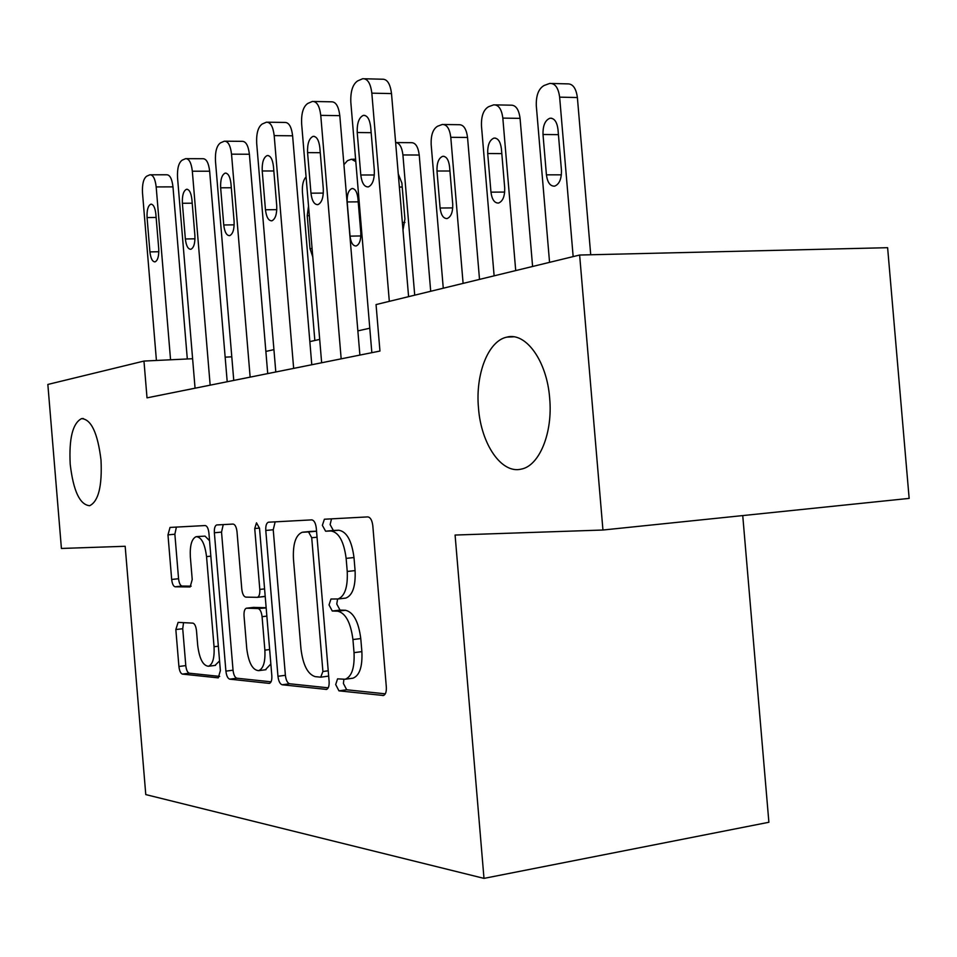 <?xml version="1.0" encoding="UTF-8"?>
<svg xmlns="http://www.w3.org/2000/svg" width="957" height="957" viewBox="0 0 957 957"><rect width="100%" height="100%" fill="white"/><g stroke="black" fill="none" stroke-linecap="round" stroke-linejoin="round"><path stroke-width="1.44" d="M335.692 684.554L338.957 690.846L383.41 695.5C385.575 694.662 386.556 691.839 386.329 687.018L372.799 525.644C372.082 520.213 370.407 517.306 367.799 516.9L324.387 519.232L322.365 525.333L325.595 531.207L331.002 530.979C338.85 532.319 343.898 541.447 346.135 558.374L347.235 571.461C347.905 587.036 344.843 596.211 338.048 598.974L330.978 599.01L329.029 604.92L332.27 611.009L337.713 611.188C345.621 613.09 350.693 622.552 352.942 639.551L354.03 652.638C354.724 667.783 351.769 676.647 345.178 679.255L337.57 678.848L335.692 684.554M343.862 679.374L343.419 683.489L346.697 689.77L385.312 693.837M331.517 518.838L330.117 524.603L333.359 530.465L338.79 530.238L331.002 530.979M337.582 599.058L336.768 604.023L340.022 610.087L345.501 610.267L337.713 611.188M101.011 460.03C97.698 432.983 91.202 419.178 81.524 418.628C72.672 423.269 68.892 438.485 70.208 464.277C73.366 491.025 79.85 504.841 89.671 505.703C98.463 501.384 102.243 486.156 101.011 460.03M549.665 398.196C546.961 361.016 525.8 331.852 506.863 337.127C488.178 340.788 475.282 374.199 478.488 408.005C481.072 443.964 501.408 474.11 521.194 469.121C539.258 465.987 552.979 433.007 549.665 398.196M178.11 622.373L175.837 629.539L178.911 666.479C179.449 670.929 180.622 673.465 182.404 674.099L218.268 677.867L220.373 670.582L208.913 533.025C208.339 528.396 207.095 525.907 205.193 525.549L170.035 527.427L167.977 534.867L171.674 579.452C172.212 583.878 173.373 586.33 175.143 586.797L190.144 586.952L192.225 579.535L190.347 556.926C189.785 545.442 191.723 538.695 196.137 536.674C201.389 536.973 204.858 543.612 206.545 556.603L214.045 646.741C214.595 657.926 212.741 664.433 208.482 666.251C203.028 665.761 199.451 658.847 197.716 645.52L196.496 630.759C195.934 626.213 194.726 623.665 192.883 623.127L178.11 622.373M125.176 546.28L61.415 548.457L47.85 384.451L143.969 361.064L147.019 397.849L379.953 351.052L376.053 304.577L579.631 255.029L602.946 530.022L455.089 535.047L483.991 878.382L145.775 794.585L125.176 546.28M277.961 676.288C278.583 681.217 279.982 684.052 282.183 684.769L326.481 689.423C328.454 688.645 329.328 685.954 329.112 681.348L316.288 528.18C315.631 523.036 314.111 520.273 311.755 519.878L268.355 522.211C266.429 523.06 265.567 525.8 265.783 530.453L277.961 676.288L285.389 675.295C286.011 680.224 287.423 683.047 289.624 683.765L328.215 687.82M269.013 683.358L229.728 679.159C227.754 678.489 226.474 675.809 225.9 671.132L214.368 532.774C214.165 528.348 214.93 525.74 216.665 524.95L233.089 524.065C235.099 524.436 236.415 526.996 237.013 531.757L241.798 589.177C242.396 593.95 243.724 596.606 245.782 597.12L257.397 597.335C259.215 596.558 260.017 593.926 259.802 589.428L254.729 528.539L256.488 522.833L259.526 528.312L271.824 675.678C272.039 680.056 271.25 682.604 269.479 683.346L269.707 683.274M483.991 878.382L768.89 822.266L742.74 515.584M579.631 255.029L887.618 247.696L909.15 498.394L602.946 530.022M231.785 356.829L225.158 357.152M192.608 358.719L143.969 361.064M369.785 328.215L357.858 330.883M319.698 339.4L309.841 341.601M273.929 349.628L265.867 351.434M352.128 678.31L352.954 678.19C359.581 675.594 362.559 666.742 361.878 651.633L354.03 652.638M345.501 610.267C353.444 612.169 358.54 621.595 360.777 638.558L361.878 651.633M344.711 598.221L345.836 598.089C352.666 595.326 355.753 586.163 355.083 570.611L347.235 571.461M338.79 530.238C346.685 531.554 351.757 540.669 353.994 557.548L355.083 570.611M275.161 521.828L273.235 529.759L285.389 675.295M320.715 677.173L322.904 671.503L311.719 537.738L308.561 531.925L302.185 532.271C295.665 535.071 292.758 544.055 293.464 559.211L300.965 648.906C302.998 665.055 307.735 674.302 315.188 676.635L320.715 677.173M328.371 676.132L321.073 677.149M316.552 531.207L308.561 531.925M310.176 531.47L316.241 531.183M271.046 681.815L236.881 678.214L229.728 679.159M223.244 524.592L221.534 532.104L233.041 670.199C233.616 674.876 234.896 677.544 236.881 678.214M257.433 597.324L265.197 596.343M246.774 648.798C248.641 662.878 252.6 670.163 258.665 670.654C263.366 668.692 265.436 661.861 264.874 650.138L262.074 616.679C261.464 611.81 260.101 609.095 257.995 608.544L246.356 608.209C244.597 608.963 243.82 611.547 244.035 615.937L246.774 648.798M265.388 669.768L270.843 663.979M266.166 607.958L257.995 608.544M253.593 607.396L265.352 607.707M215.002 665.426L219.56 660.904M209.559 540.717L205.037 536.123L196.927 536.59M176.387 527.08L174.868 534.221L178.564 578.734C179.103 583.16 180.275 585.6 182.057 586.055L191.173 586.163M183.541 622.648L182.727 628.725L185.79 665.605C186.328 670.044 187.5 672.58 189.295 673.202L219.703 676.408M590.72 254.765L577.382 97.53C576.114 88.211 572.788 83.654 567.417 83.869L551.998 83.486M549.557 262.35L536.303 105.76C535.992 95.413 538.588 88.654 544.114 85.484L549.749 83.426C555.072 83.211 558.374 87.781 559.642 97.159L573.159 256.608M543.002 134.494L546.423 174.844C547.464 182.512 550.179 186.28 554.582 186.16C559.343 184.282 561.627 178.947 561.436 170.155L557.979 129.339C556.95 121.766 554.27 118.058 549.964 118.225C545.131 120.175 542.81 125.606 543.002 134.494L558.421 134.65M371.842 352.678L350.824 102.291C350.418 91.405 352.69 84.276 357.643 80.914L362.703 78.725C367.536 78.474 370.574 83.283 371.83 93.164L389.32 301.347M408.591 296.658L391.509 93.583L371.83 93.164M357.224 132.521C356.937 123.166 358.971 117.448 363.325 115.378C367.213 115.199 369.677 119.099 370.694 127.066L374.307 170.071C374.594 179.33 372.584 184.94 368.301 186.914C364.318 187.046 361.818 183.074 360.789 174.999L357.224 132.521L371.172 132.676M364.749 78.773L382.298 79.216C387.178 78.976 390.253 83.761 391.509 93.583M532.594 266.477L520.07 118.369C518.873 109.409 515.799 105.007 510.859 105.174L495.606 104.887M494.123 275.843L481.479 125.989C481.144 116.084 483.512 109.672 488.56 106.729L493.68 104.851C498.585 104.684 501.635 109.11 502.832 118.106L515.715 270.592M487.711 153.539L490.965 192.154C491.946 199.511 494.458 203.147 498.501 203.063C502.844 201.317 504.913 196.245 504.698 187.859L501.408 148.825C500.427 141.552 497.963 137.975 494.003 138.095C489.589 139.913 487.496 145.069 487.711 153.539L501.815 153.61M479.517 279.396L467.542 137.461C466.406 128.848 463.559 124.589 458.989 124.709L443.952 124.506M443.27 288.224L431.164 144.543C430.841 135.057 432.995 128.944 437.636 126.204L442.301 124.482C446.823 124.374 449.646 128.645 450.783 137.306L463.104 283.392M436.99 171.004L440.1 208.028C441.033 215.098 443.366 218.603 447.086 218.555C451.058 216.928 452.936 212.107 452.721 204.092L449.563 166.674C448.654 159.687 446.357 156.23 442.708 156.314C438.677 158.013 436.763 162.917 436.99 171.004L449.934 171.016M430.698 291.275L419.226 155.034C418.149 146.72 415.494 142.605 411.271 142.677L396.461 142.569M395.624 142.485C399.536 142.976 401.964 147.139 402.921 154.95L414.716 295.163M402.993 230.039L404.919 219.009L401.892 183.098L398.268 173.899M321.648 362.763L301.622 123.692C301.216 113.297 303.261 106.55 307.783 103.44L312.365 101.454C316.779 101.275 319.578 105.904 320.762 115.366L341.171 358.839M359.892 355.083L339.807 115.653L320.762 115.366M307.568 152.618C307.269 143.717 309.099 138.31 313.047 136.384C316.611 136.265 318.884 140.009 319.841 147.653L323.287 188.685C323.574 197.489 321.767 202.812 317.88 204.642C314.243 204.726 311.934 200.898 310.965 193.17L307.568 152.618L320.272 152.689M314.087 101.49L331.313 101.813C335.787 101.621 338.611 106.239 339.807 115.653M275.795 371.974L256.679 143.227C256.273 133.298 258.127 126.886 262.254 123.991L266.417 122.197C270.472 122.065 273.068 126.539 274.192 135.619L293.655 368.385M311.779 364.749L292.615 135.798L274.192 135.619M262.218 170.968C261.919 162.487 263.57 157.355 267.17 155.56C270.448 155.477 272.542 159.101 273.451 166.422L276.729 205.659C277.028 214.057 275.401 219.117 271.848 220.816C268.51 220.864 266.381 217.179 265.46 209.762L262.218 170.968L273.834 170.968M267.9 122.209L284.767 122.436C288.882 122.305 291.49 126.755 292.615 135.798M233.759 380.419L215.469 161.147C215.062 151.637 216.749 145.524 220.529 142.844L224.333 141.193C228.065 141.11 230.47 145.428 231.534 154.161L250.148 377.13M267.721 373.601L249.394 154.244L231.534 154.161M220.648 187.799C220.349 179.689 221.845 174.796 225.134 173.133C228.149 173.085 230.099 176.578 230.96 183.624L234.094 221.211C234.393 229.237 232.91 234.046 229.668 235.649C226.594 235.649 224.62 232.096 223.747 224.979L220.648 187.799L231.307 187.751M225.613 141.205L242.109 141.337C245.901 141.253 248.33 145.56 249.394 154.244M347.176 201.939L350.047 236.14C350.884 242.695 352.894 245.973 356.088 245.985C359.461 244.537 361.028 240.135 360.801 232.778L357.906 198.255C357.069 191.759 355.083 188.529 351.949 188.541C348.527 190.048 346.936 194.51 347.176 201.939L358.205 201.855M355.801 161.601L351.41 159.221L347.487 160.668L343.91 164.664M195.061 388.195L177.535 177.643C177.129 168.516 178.672 162.69 182.153 160.178L185.634 158.659C189.091 158.623 191.328 162.798 192.333 171.207L210.157 385.169M227.204 381.735L209.655 171.207L192.333 171.207M182.392 203.279C182.081 195.515 183.445 190.85 186.471 189.295C189.259 189.271 191.065 192.656 191.89 199.427L194.893 235.506C195.192 243.198 193.852 247.791 190.862 249.287C188.027 249.263 186.184 245.829 185.359 238.975L182.392 203.279L192.201 203.195M186.747 158.671L202.872 158.718C206.377 158.683 208.638 162.846 209.655 171.207M314.841 340.489L302.412 192.022C302.029 185.036 303.261 179.976 306.084 176.842M308.525 206.09L307.233 215.708L309.996 248.641L312.783 256.907M156.422 360.466L142.497 192.883C142.103 184.103 143.502 178.528 146.732 176.172L149.926 174.784C153.132 174.772 155.213 178.827 156.182 186.926L170.561 359.784M187.309 358.971L172.978 186.866L156.182 186.926M147.067 217.574C146.768 210.133 148.012 205.671 150.799 204.2C153.383 204.212 155.07 207.478 155.847 214.021L158.73 248.688C159.029 256.069 157.809 260.46 155.058 261.871C152.426 261.823 150.716 258.51 149.926 251.906L147.067 217.574L156.135 217.466M150.895 174.784L166.65 174.772C169.903 174.76 172.009 178.792 172.978 186.866M346.697 689.77L338.957 690.846M333.359 530.465L325.595 531.207M340.022 610.087L332.27 611.009M360.777 638.558L352.942 639.551M353.994 557.548L346.135 558.374M383.757 695.392L382.776 695.536M273.235 529.759L265.783 530.453M326.768 689.339L325.942 689.447M289.624 683.765L282.183 684.769M328.227 670.785L322.904 671.503M317.054 537.212L311.719 537.738M310.75 531.422L303.106 532.152M233.041 670.199L225.9 671.132M221.534 532.104L214.368 532.774M264.575 588.902L259.802 589.428M259.503 528.097L254.729 528.539M269.635 649.54L264.874 650.138M266.847 616.117L262.074 616.679M254 607.348L246.703 608.173M218.34 646.214L214.045 646.741M210.839 556.173L206.545 556.603M182.057 586.055L175.143 586.797M178.564 578.734L171.674 579.452M174.868 534.221L167.977 534.867M189.295 673.202L182.404 674.099M185.79 665.605L178.911 666.479M182.727 628.725L175.837 629.539M559.642 97.159L577.382 97.53M561.388 174.832L546.423 174.844M360.789 174.999L374.319 174.987M502.832 118.106L520.07 118.369M504.698 192.07L490.965 192.154M450.783 137.306L467.542 137.461M452.745 207.896L440.1 208.028M402.921 154.95L419.226 155.034M402.227 187.046L399.368 187.058M404.955 222.479L402.359 222.514M310.965 193.17L323.322 193.099M265.46 209.762L276.8 209.655M223.747 224.979L234.178 224.835M360.861 235.948L350.047 236.14M185.359 238.975L194.989 238.807M309.326 215.684L307.233 215.708M312.09 248.593L309.996 248.641M149.926 251.906L158.838 251.727M83.295 418.52L81.524 418.628M513.634 336.804L506.863 337.127M352.954 678.19L345.178 679.255M345.836 598.089L338.048 598.974M264.754 596.51L257.397 597.335M265.986 669.697L258.665 670.654M253.653 607.372L246.631 608.173M215.528 665.354L208.482 666.251M551.687 118.249L549.964 118.225M363.325 115.378L364.88 115.402M495.487 138.107L494.003 138.095M443.976 156.314L442.708 156.314M313.047 136.384L314.375 136.396M267.17 155.56L268.307 155.56M225.134 173.133L226.115 173.133M352.655 159.233L355.609 159.245M352.918 188.541L351.949 188.541M186.471 189.295L187.333 189.283M150.799 204.2L151.541 204.188"/></g></svg>
